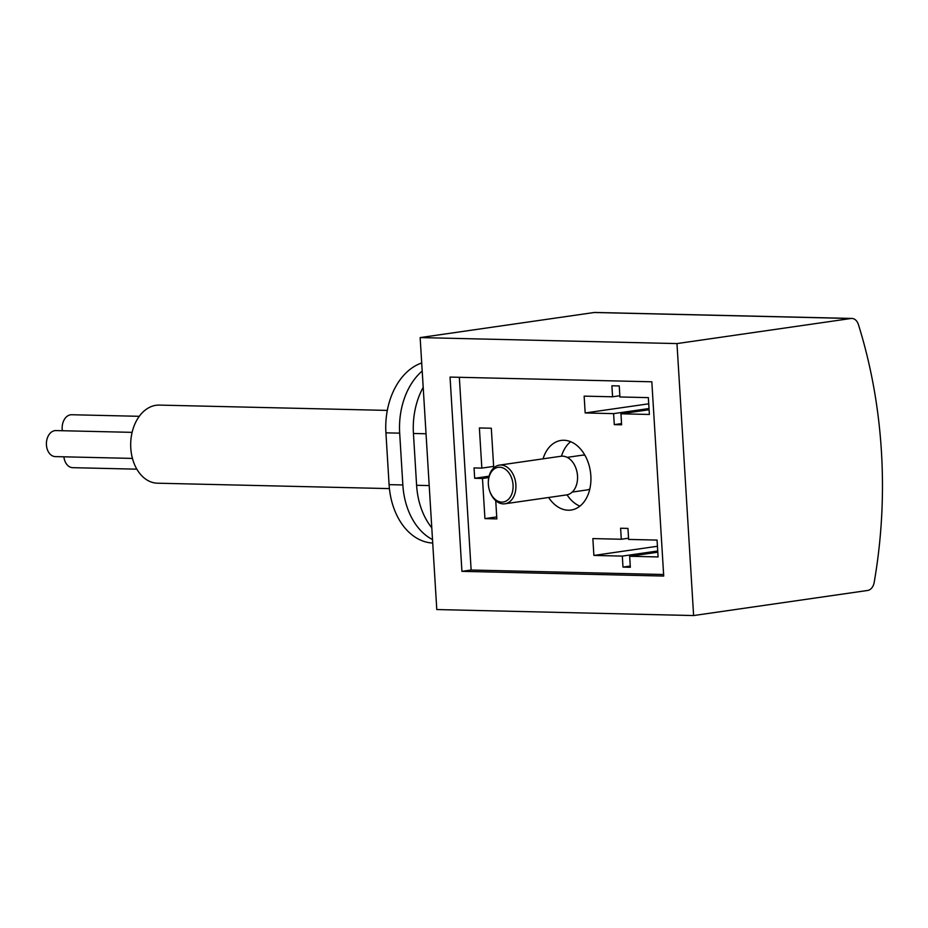 <?xml version="1.0" encoding="UTF-8"?>
<svg xmlns="http://www.w3.org/2000/svg" width="928" height="928" viewBox="0 0 928 928"><rect width="100%" height="100%" fill="white"/><g stroke="black" fill="none" stroke-linecap="round" stroke-linejoin="round"><path stroke-width="1.39" d="M627.954 528.415L620.612 528.241L621.296 539.249L592.853 538.588L593.885 555.431L622.317 556.092L622.99 567.101L630.332 567.275L629.66 556.266L658.091 556.928L657.059 540.084L628.627 539.423L627.954 528.415M663.613 574.513L471.134 570.024L459.337 377.302M543.054 458.826A35.16 24.592 81.8 0 1 561.069 440.44A35.16 24.592 81.8 0 1 590.846 475.82A35.16 24.592 81.8 0 1 571.103 510.04A35.16 24.592 81.8 0 1 548.622 497.489M493.731 467.898L491.306 428.237L479.382 427.959L481.841 468.106L474.046 467.921L474.672 478.28L482.479 478.465L484.926 518.613L496.851 518.891L495.738 500.679M619.243 385.955L611.9 385.781L612.573 396.79L584.141 396.128L585.174 412.96L613.605 413.633L614.278 424.641L621.621 424.804L620.948 413.795L649.38 414.468L648.347 397.625L619.916 396.964L619.243 385.955M693.61 615.554L867.622 590.463A10.417 7.389 91.3 0 0 874.176 582.424A403.645 286.416 91.3 0 0 858.4 324.522A10.417 7.389 91.3 0 0 851.869 318.443A10.417 7.389 91.3 0 0 850.988 318.49L676.976 343.58L693.61 615.554L436.786 609.557L420.152 337.583L676.976 343.58M450.045 377.081L651.827 381.791L663.717 576.056L461.924 571.346L450.045 377.081M851.869 318.443L595.045 312.446A10.417 7.389 91.3 0 0 594.164 312.504L420.152 337.583M421.695 362.976A65.099 46.191 91.3 0 0 385.92 432.842L389.087 484.636A65.099 46.191 91.3 0 0 432.715 543.054M422.194 371.038A65.099 46.191 91.3 0 0 399.678 433.156L402.845 484.961A65.099 46.191 91.3 0 0 432.494 539.562M431.775 527.788A65.099 46.191 -88.7 0 1 416.602 485.286L413.436 433.48A65.099 46.191 -88.7 0 1 423.191 387.37M389.424 488.604L157.493 483.198A39.057 27.712 -88.7 0 1 130.79 448.12A39.057 27.712 -88.7 0 1 159.314 405.095L387.324 410.408M132.112 432.355L55.935 430.58A13.015 9.234 91.3 0 0 46.4 443.375A13.015 9.234 91.3 0 0 55.332 456.611L132.437 458.409M139.281 416.312L71.688 414.735A13.015 9.234 91.3 0 0 62.362 430.731M63.893 456.808A13.015 9.234 91.3 0 0 72.732 467.677L136.845 469.174M471.134 570.024L461.924 571.346M567.031 494.821A35.16 24.592 -98.2 0 0 579.93 506.131M570.65 441.705A35.16 24.592 -98.2 0 0 561.463 456.193M572.216 492.072L586.995 489.938A17.528 12.261 -98.2 0 0 589.814 489.033M584.953 455.312A17.528 12.261 -98.2 0 0 581.995 455.23L567.205 457.365M489.323 489.891L489.439 490.286A19.534 13.665 -98.2 0 0 504.913 503.788L566.532 494.914A19.534 13.665 -98.2 0 0 577.564 477.584L577.564 477.178A17.528 12.261 -98.2 0 0 576.543 470.148L576.427 469.754A19.534 13.665 -98.2 0 0 560.964 456.251L499.334 465.137A19.534 13.665 -98.2 0 0 488.314 482.456L488.314 482.873A17.528 12.261 -98.2 0 0 488.36 484.381A17.528 12.261 -98.2 0 0 489.323 489.891A17.528 12.261 -98.2 0 0 509.553 498.092A17.528 12.261 -98.2 0 0 505.4 469.29A17.528 12.261 -98.2 0 0 488.314 482.873M577.564 477.584A19.534 13.665 -98.2 0 0 576.427 469.754M504.913 503.788A19.534 13.665 -98.2 0 0 515.643 482.514A19.534 13.665 -98.2 0 0 499.334 465.137M493.638 466.401L481.841 468.106M496.735 516.908L484.926 518.613M488.778 477.56L482.479 478.465M489.091 476.203L474.672 478.28M657.801 552.206L629.66 556.266M630.251 566.045L622.99 567.101M657.732 550.988L622.317 556.092M657.442 546.267L593.885 555.431M628.558 538.205L621.296 539.249M649.09 409.747L620.948 413.795M621.54 423.586L614.278 424.641M649.02 408.529L613.605 413.633M648.73 403.808L585.174 412.96M619.846 395.746L612.573 396.79M594.164 312.504L850.988 318.49M385.92 432.842L399.678 433.156M413.436 433.48L426.033 433.77M389.087 484.636L402.845 484.961M416.602 485.286L429.2 485.576"/></g></svg>
